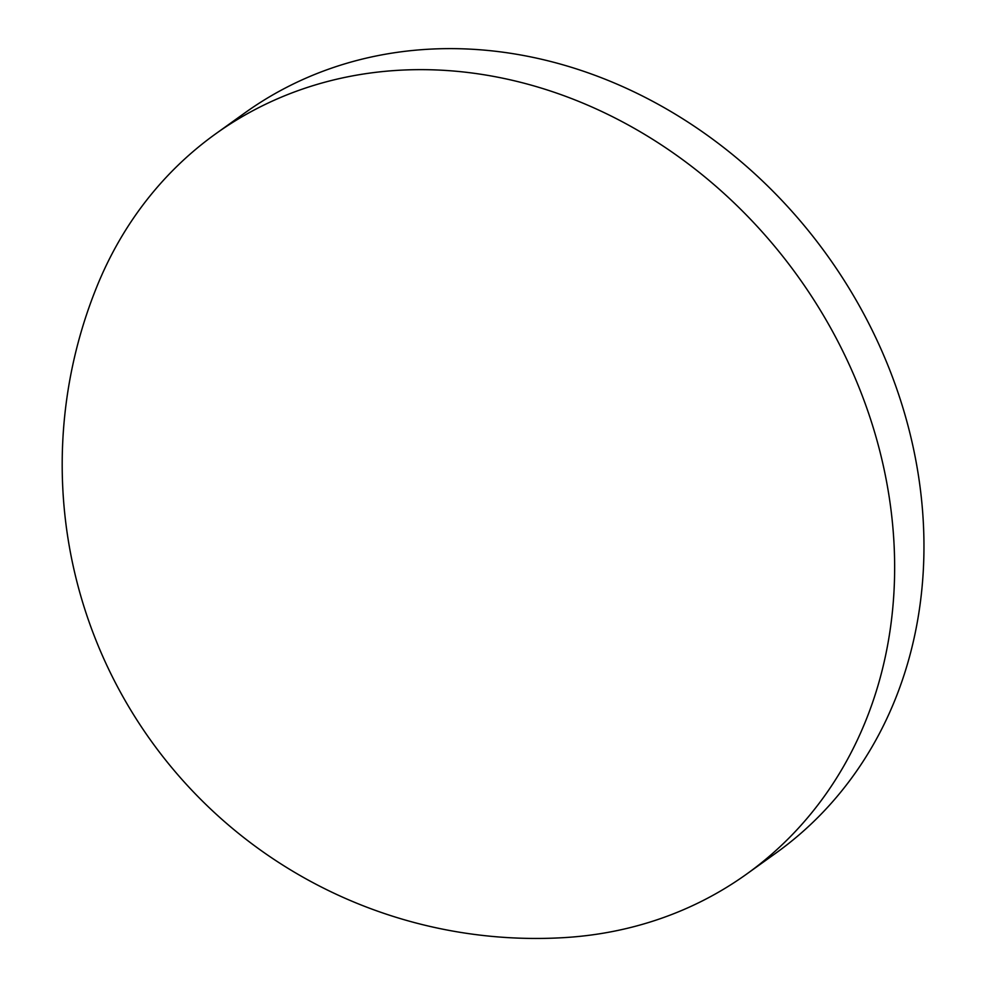 <?xml version="1.0" encoding="UTF-8"?>
<svg xmlns="http://www.w3.org/2000/svg" width="987" height="987" viewBox="0 0 987 987"><rect width="100%" height="100%" fill="white"/><g stroke="black" fill="none" stroke-linecap="round" stroke-linejoin="round"><path stroke-width="1.48" d="M563.602 937.65A455.488 390.013 -125.7 0 0 746.678 874.05L775.992 853.027A455.488 390.013 -125.7 0 0 904.474 413.035A455.488 390.013 -125.7 0 0 245.047 112.777L215.734 133.8A455.488 390.013 -125.7 0 0 96.899 286.563A473.883 473.883 0 0 0 563.663 937.65M746.678 874.05A455.488 390.013 -125.7 0 0 875.161 434.058A455.488 390.013 -125.7 0 0 215.734 133.8"/></g></svg>
